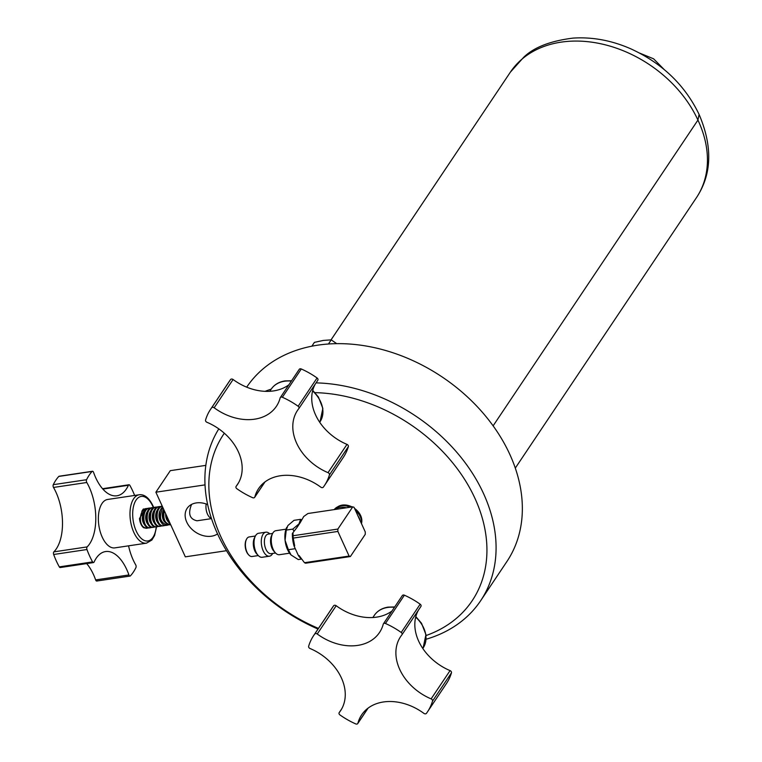 <?xml version="1.0" encoding="UTF-8"?>
<svg xmlns="http://www.w3.org/2000/svg" width="762" height="762" viewBox="0 0 762 762"><rect width="100%" height="100%" fill="white"/><g stroke="black" fill="none" stroke-linecap="round" stroke-linejoin="round"><path stroke-width="1.14" d="M365.265 531.933L354.044 507.311L352.758 506.835L337.861 529.066L337.88 531.438L349.101 556.06L350.387 556.536L365.274 534.305L365.265 531.933M301.581 559.118A22.698 11.601 -98.5 0 1 298.428 555.622L294.027 545.963A22.698 11.601 -98.5 0 1 292.36 533.486L297.218 527.133A17.126 8.753 -98.5 0 1 298.961 523.894A17.126 8.753 -98.5 0 1 300.209 522.656L303.733 516.503L307.943 513.512L352.758 506.835M293.913 531.162L292.827 529.104L298.961 523.894L300.599 519.341L301.533 519.789M297.218 527.133L300.209 522.656M295.38 548.935L295.084 548.278M300.599 519.341L294.027 520.322L287.884 525.542L286.255 530.085L285.064 540.239L288.369 549.707L294.951 548.726M288.369 549.707L291.065 554.974L298.266 559.565L301.533 559.079M290.77 554.669L291.065 554.974A17.126 8.753 -98.5 0 1 290.77 554.669A17.126 8.753 -98.5 0 1 285.064 540.239A17.126 8.753 -98.5 0 1 286.712 527.428A17.126 8.753 -98.5 0 1 286.798 527.256M286.255 530.085L292.827 529.104M246.307 539.667A9.106 4.658 81.5 0 0 246.136 539.991A9.106 4.658 81.5 0 0 248.298 554.469A9.106 4.658 81.5 0 0 248.555 554.736M255.403 536.019L249.164 536.943A9.887 5.058 81.5 0 0 246.478 539.306A9.887 5.058 81.5 0 0 248.822 555.031A9.887 5.058 81.5 0 0 252.079 556.508L258.318 555.574M285.988 529.18L275.873 530.695A12.135 6.201 81.5 0 0 272.567 533.591A12.135 6.201 81.5 0 0 275.444 552.898A12.135 6.201 81.5 0 0 279.444 554.707L289.57 553.193M272.567 533.591L271.605 535.562A9.887 5.058 81.5 0 0 273.949 551.288L275.444 552.898M272.644 533.448L268.129 534.124A9.887 5.058 81.5 0 0 264.585 544.649A9.887 5.058 81.5 0 0 271.043 553.679L275.558 553.012M269.767 533.876A12.135 6.201 81.5 0 0 265.881 532.181A12.135 6.201 81.5 0 0 261.537 545.097A12.135 6.201 81.5 0 0 269.462 556.193A12.135 6.201 81.5 0 0 272.682 553.441M265.881 532.181L258.623 533.267A12.135 6.201 81.5 0 0 255.327 536.162A12.135 6.201 81.5 0 0 258.204 555.46A12.135 6.201 81.5 0 0 262.204 557.27L269.462 556.193M255.327 536.162L254.356 538.134A9.887 5.058 81.5 0 0 256.699 553.86L258.204 555.46M350.387 556.536L305.572 563.213L304.467 562.708L299.095 555.527L298.428 555.622M337.88 531.438L293.237 538.086L294.684 545.859L294.027 545.963M304.467 562.708L349.101 556.06M292.36 533.486L293.027 533.381L293.103 536.6A22.698 11.601 81.5 0 0 294.208 544.03A22.698 11.601 81.5 0 0 294.227 544.087M293.237 538.086L293.046 535.743L337.861 529.066M699.106 114.452C684.981 85.115 662.216 63.246 630.812 48.835C611.648 40.424 592.417 36.852 573.138 38.1C550.526 40.891 534.067 47.254 523.78 57.188L510.388 72.133A111.576 83.601 -146.2 0 1 605.609 44.91A111.576 83.601 -146.2 0 1 697.935 120.091A111.585 83.61 -146.2 0 1 696.42 197.701C711.908 174.412 712.794 146.647 699.087 114.405L697.935 120.091L493.119 425.853M205.835 465.372L170.307 470.659L155.877 492.204L185.328 556.841L226.505 550.697M316.059 382.876A156.62 117.358 33.8 0 1 483.632 493.776A156.62 117.358 33.8 0 1 480.612 600.78L506.873 561.575A156.62 117.358 -146.2 0 0 442.122 376.952A156.62 117.358 -146.2 0 0 246.688 387.163M336.69 343.643L331.222 339.862L323.269 340.433L314.411 342.367L311.858 346.177M331.222 339.862L328.46 343.986M93.507 562.575L60.227 567.538A1.962 1 -98.5 0 1 59.312 566.871A58.731 30.023 -98.5 0 1 53.673 554.488A1.962 1 -98.5 0 1 53.864 551.859A41.11 21.012 81.5 0 0 53.502 487.451A1.962 1 -98.5 0 1 53.283 484.68A58.731 30.023 -98.5 0 1 58.817 476.421A1.962 1 -98.5 0 1 59.169 476.231L92.45 471.268A1.962 1 81.5 0 0 92.097 471.459A58.731 30.023 81.5 0 0 86.573 479.717A1.962 1 81.5 0 0 86.792 482.498A41.11 21.012 -98.5 0 1 87.144 546.906A1.962 1 81.5 0 0 86.954 549.526A58.731 30.023 81.5 0 0 92.602 561.908A1.962 1 81.5 0 0 93.507 562.575A1.962 1 81.5 0 0 94.059 562.07A41.11 21.012 -98.5 0 1 105.566 551.555A41.11 21.012 -98.5 0 1 128.93 574.958A1.962 1 81.5 0 0 130.045 576.072A1.962 1 81.5 0 0 130.388 575.872A58.731 30.023 81.5 0 0 135.922 567.614A1.962 1 81.5 0 0 135.703 564.842A41.11 21.012 -98.5 0 1 128.559 545.83M97.107 580.834A1.962 1 -98.5 0 1 96.755 581.035A1.962 1 -98.5 0 1 95.641 579.92A41.11 21.012 81.5 0 0 86.677 563.594M134.626 495.443A58.731 30.023 81.5 0 0 129.892 485.432A1.962 1 81.5 0 0 128.978 484.765A1.962 1 81.5 0 0 128.435 485.27A41.11 21.012 -98.5 0 1 116.929 495.786A41.11 21.012 -98.5 0 1 93.564 472.383A1.962 1 81.5 0 0 92.45 471.268M146.352 508.54L145.418 508.683L139.475 518.57A9.792 5.001 81.5 0 0 143.647 527.723L146.533 528.314L144.485 527.599C137.903 524.523 139.865 508.854 146.352 508.54L147.542 508.53M141.818 511.321L143.313 509.006L144.209 509.026M146.475 543.163L114.852 547.878A24.47 12.506 -98.5 0 1 98.87 525.513A24.47 12.506 -98.5 0 1 107.642 499.462L139.255 494.757A24.47 12.506 -98.5 0 0 130.493 520.798A24.47 12.506 -98.5 0 0 146.475 543.163L151.895 540.02L154.6 535.505L156.553 526.818M169.697 522.551L167.097 516.827M166.097 514.645C166.278 518.97 167.659 522.008 170.25 523.742M167.935 521.418A8.306 5.382 -91.2 0 1 165.678 513.712M170.688 524.704C164.897 523.78 162.773 519.112 164.306 510.721M163.82 509.645C161.735 518.493 163.735 523.551 169.831 524.837L170.688 524.713M164.611 521.913A8.306 5.382 -91.2 0 1 163.744 509.473M168.64 524.847L167.44 525.189C160.096 522.77 158.582 516.922 162.906 507.644M162.639 507.054C156.667 511.569 159.944 526.933 166.497 525.332L167.44 525.189M161.287 522.408A8.306 5.382 -91.2 0 1 160.972 509.168M165.316 525.342L164.106 525.685C155.924 527.542 154.486 507.968 162.268 506.235M162.239 506.178L162.058 506.206C153.61 506.673 154.924 527.637 163.173 525.828L164.106 525.685M157.953 522.903A8.306 5.382 -91.2 0 1 157.648 509.664M161.982 525.837L160.782 526.19C152.124 528.066 151.371 507.044 159.668 506.559L160.849 506.549M159.668 506.559L158.725 506.701C150.276 507.168 151.6 528.133 159.849 526.323L160.782 526.19M154.629 523.399A8.306 5.382 -91.2 0 1 154.315 510.159M158.658 526.332L157.448 526.685C148.79 528.561 148.047 507.54 156.334 507.054L157.524 507.044M156.334 507.054L155.4 507.197C146.952 507.663 148.266 528.628 156.515 526.818L157.448 526.685M151.295 523.894A8.306 5.382 -91.2 0 1 150.99 510.654M155.324 526.828L154.124 527.18C145.466 529.057 144.713 508.035 153.01 507.549L154.2 507.54M153.01 507.549L152.067 507.692C143.618 508.168 144.942 529.123 153.191 527.314L154.124 527.18M147.971 524.389A8.306 5.382 -91.2 0 1 147.657 511.15M152 527.323L150.79 527.675C142.132 529.552 141.389 508.53 149.676 508.044L150.866 508.035M149.676 508.044L148.742 508.187C140.294 508.664 141.618 529.619 149.857 527.809L150.79 527.675M144.637 524.894A8.306 5.382 -91.2 0 1 144.332 511.654M148.666 527.818L147.466 528.171M206.197 503.977A9.792 5.001 81.5 0 0 211.436 518.398M211.512 518.627L197.015 520.789C189.624 519.141 187.814 513.683 191.586 504.415M207.645 504.52A20.164 15.107 -146.2 0 0 187.128 508.34A20.164 15.107 -146.2 0 0 193.157 530.371A20.164 15.107 -146.2 0 0 217.551 533.895M205.035 484.88L155.877 492.204M210.56 409.337A68.523 51.34 -146.2 0 0 205.55 420.043A1.962 1.467 -146.2 0 0 206.94 422.281A47.968 35.938 33.8 0 1 237.439 484.584A47.968 35.938 33.8 0 1 236.134 486.356A1.962 1.467 -146.2 0 0 236.087 486.432A1.962 1.467 -146.2 0 0 236.839 488.699A68.523 51.34 -146.2 0 0 252.613 497.681A1.962 1.467 -146.2 0 0 254.66 497.338A1.962 1.467 -146.2 0 0 254.822 496.995A47.968 35.938 33.8 0 1 258.566 488.642A47.968 35.938 33.8 0 1 320.812 487.166A1.962 1.467 -146.2 0 0 323.326 487.147A68.523 51.34 -146.2 0 0 324.412 485.604A68.523 51.34 -146.2 0 0 329.422 474.897A1.962 1.467 -146.2 0 0 328.031 472.659A47.968 35.938 33.8 0 1 297.532 410.366A47.968 35.938 33.8 0 1 298.828 408.584A1.962 1.467 -146.2 0 0 298.885 408.518A1.962 1.467 -146.2 0 0 298.132 406.251A68.523 51.34 -146.2 0 0 282.359 397.259A1.962 1.467 -146.2 0 0 280.302 397.602A1.962 1.467 -146.2 0 0 280.149 397.945A47.968 35.938 33.8 0 1 276.406 406.298A47.968 35.938 33.8 0 1 214.16 407.775A1.962 1.467 -146.2 0 0 211.645 407.794A68.523 51.34 -146.2 0 0 210.56 409.337L229.495 381.067A68.523 51.34 33.8 0 1 230.591 379.524A1.962 1.467 33.8 0 1 233.096 379.505A47.968 35.938 -146.2 0 0 288.893 384.781M299.095 369.665A1.962 1.467 33.8 0 1 299.247 369.332A1.962 1.467 33.8 0 1 301.295 368.979A68.523 51.34 33.8 0 1 317.078 377.971A1.962 1.467 33.8 0 1 317.821 380.238A1.962 1.467 33.8 0 1 317.773 380.314L298.933 408.442M315.306 384A47.968 35.938 -146.2 0 0 346.977 444.389A1.962 1.467 33.8 0 1 348.358 446.627A68.523 51.34 33.8 0 1 343.348 457.333L324.412 485.604M313.649 635.556A68.523 51.34 -146.2 0 0 308.639 646.262A1.962 1.467 -146.2 0 0 310.029 648.5A47.968 35.938 33.8 0 1 340.528 710.794A47.968 35.938 33.8 0 1 339.233 712.575A1.962 1.467 -146.2 0 0 339.176 712.641A1.962 1.467 -146.2 0 0 339.928 714.908A68.523 51.34 -146.2 0 0 355.702 723.9A1.962 1.467 -146.2 0 0 357.759 723.557A1.962 1.467 -146.2 0 0 357.911 723.214A47.968 35.938 33.8 0 1 361.655 714.861A47.968 35.938 33.8 0 1 423.91 713.384A1.962 1.467 -146.2 0 0 426.415 713.365A68.523 51.34 -146.2 0 0 427.501 711.822A68.523 51.34 -146.2 0 0 432.511 701.116A1.962 1.467 -146.2 0 0 431.121 698.878A47.968 35.938 33.8 0 1 400.631 636.575A47.968 35.938 33.8 0 1 401.926 634.803A1.962 1.467 -146.2 0 0 401.974 634.727A1.962 1.467 -146.2 0 0 401.231 632.46A68.523 51.34 -146.2 0 0 385.448 623.478A1.962 1.467 -146.2 0 0 383.4 623.821A1.962 1.467 -146.2 0 0 383.248 624.164A47.968 35.938 33.8 0 1 379.495 632.517A47.968 35.938 33.8 0 1 317.249 633.994A1.962 1.467 -146.2 0 0 314.744 634.013A68.523 51.34 -146.2 0 0 313.649 635.556L332.594 607.276A68.523 51.34 33.8 0 1 333.68 605.733A1.962 1.467 33.8 0 1 336.185 605.723A47.968 35.938 -146.2 0 0 391.982 611M402.184 595.884A1.962 1.467 33.8 0 1 402.336 595.541A1.962 1.467 33.8 0 1 404.393 595.198A68.523 51.34 33.8 0 1 420.167 604.19A1.962 1.467 33.8 0 1 420.919 606.457A1.962 1.467 33.8 0 1 420.862 606.533L402.022 634.651M418.395 610.219A47.968 35.938 -146.2 0 0 450.066 670.608A1.962 1.467 33.8 0 1 451.456 672.836A68.523 51.34 33.8 0 1 446.446 683.543L427.501 711.822M337.68 506.854A15.011 11.249 33.8 0 1 342.243 505.101A15.011 11.249 33.8 0 1 352.082 506.94M354.549 508.425A15.011 11.249 33.8 0 1 361.617 522.894M334.232 509.597A15.773 11.811 33.8 0 1 341.043 505.844A15.773 11.811 33.8 0 1 350.196 507.216M355.511 510.53A15.773 11.811 33.8 0 1 361.531 523.751M334.699 509.521A15.859 11.878 33.8 0 1 339.947 507.368A15.859 11.878 33.8 0 1 346.358 507.787M357.978 515.96A15.859 11.878 33.8 0 1 360.283 521.018M265.09 391.335A156.62 117.358 33.8 0 1 269.843 389.592A156.62 117.358 33.8 0 1 271.224 389.134C274.368 384.6 278.968 381.857 285.026 380.905L291.598 380.743M426.053 635.546A149.571 112.071 -146.2 0 0 474.964 498.377A149.571 112.071 -146.2 0 0 314.982 392.64M224.333 433.226A149.571 112.071 -146.2 0 0 318.44 628.402M480.612 600.78A156.62 117.358 33.8 0 1 426.091 639.242M318.002 629.05A156.62 117.358 33.8 0 1 244.602 575.415A156.62 117.358 33.8 0 1 218.808 428.863M128.435 485.27L102.851 489.08M92.097 471.459L58.817 476.421M53.283 484.68L86.573 479.717M86.792 482.498L53.502 487.451M53.864 551.859L87.144 546.906M95.641 579.92L128.93 574.958M86.954 549.526L53.673 554.488M59.312 566.871L92.602 561.908M153.343 507.511A22.517 11.506 81.5 0 0 152.829 506.32A22.517 11.506 81.5 0 0 134.56 503.006A22.517 11.506 81.5 0 0 140.256 537.429A22.517 11.506 81.5 0 0 156.22 526.856M291.37 381.086A29.366 22.003 -146.2 0 0 284.578 381.229A29.366 22.003 -146.2 0 0 271.224 389.125L269.758 391.306M312.744 390.392L318.449 397.097L322.85 408.403L320.021 421.805A29.366 22.003 -146.2 0 0 312.611 390.916M238.582 482.708L236.134 486.356M211.645 407.794L230.591 379.524M233.096 379.505L214.16 407.775M301.295 368.979L282.359 397.259M298.132 406.251L317.078 377.971M328.031 472.659L346.977 444.389M348.358 446.627L329.422 474.897M254.822 496.995L264.862 481.994M394.459 607.304A29.366 22.003 -146.2 0 0 387.668 607.438A29.366 22.003 -146.2 0 0 374.323 615.334C377.457 610.819 382.057 608.076 388.115 607.124L394.697 606.952M415.833 616.61L421.538 623.306L425.939 634.622L423.11 648.024A29.366 22.003 -146.2 0 0 415.7 617.134M341.681 708.917L339.233 712.575M314.744 634.013L333.68 605.733M336.185 605.723L317.249 633.994M404.393 595.198L385.448 623.478M401.231 632.46L420.167 604.19M431.121 698.878L450.066 670.608M451.456 672.836L432.511 701.116M357.911 723.214L367.96 708.212M248.298 554.469L248.822 555.031M246.136 539.991L246.478 539.306M639.67 53.121L653.606 58.817L664.169 69.532M510.388 72.133L331.051 339.862M102.527 488.709L128.978 484.765M96.755 581.035L130.045 576.072M153.686 507.502L152.943 505.758C149.038 497.853 144.475 494.186 139.255 494.757M236.087 486.432L238.601 482.67M299.247 369.332L280.302 397.602M298.885 408.518L317.821 380.238M265.014 481.889L254.66 497.338M374.323 615.334L372.856 617.525M339.176 712.641L341.7 708.879M402.336 595.541L383.4 623.821M401.974 634.727L420.919 606.457M368.113 708.098L357.759 723.557M696.42 197.701L515.293 468.097"/></g></svg>
